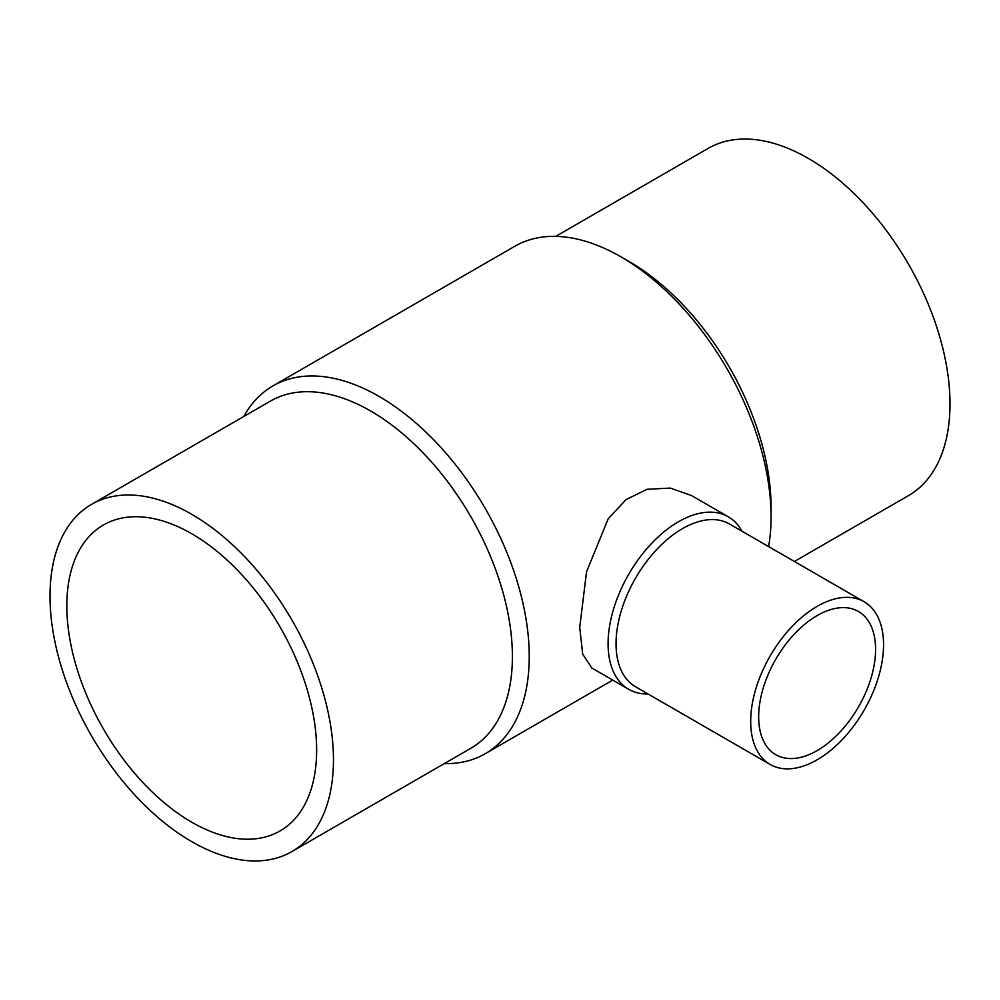 <?xml version="1.0" encoding="UTF-8"?>
<svg xmlns="http://www.w3.org/2000/svg" width="1000" height="1000" viewBox="0 0 1000 1000"><rect width="100%" height="100%" fill="white"/><g stroke="black" fill="none" stroke-linecap="round" stroke-linejoin="round"><path stroke-width="1.5" d="M555.737 236.375L708.05 148.438A200.438 115.725 60 0 1 862.513 202.138A200.438 115.725 60 0 1 950 403.85A200.438 115.725 60 0 1 908.487 495.613L794.4 561.475M771.062 516.875L771.062 507.163A200.438 115.725 60 0 0 629.338 261.675L620.913 256.812A212.338 122.6 60 0 1 771.062 516.875A212.338 122.6 60 0 1 768.625 546.6M243.825 416.463A212.338 122.6 60 0 1 272.913 385.913A212.338 122.6 60 0 1 436.55 442.8A212.338 122.6 60 0 1 529.237 656.5A212.338 122.6 60 0 1 485.25 753.7A212.338 122.6 60 0 1 444.263 763.625M591.85 668.037L582.688 654.112L579.725 627.35L586.538 571.75L608.25 518.725L626 499.637L647.062 489.288L670.25 488.088L691.45 495.525L728.288 516.8A99.588 57.5 120 0 0 651.55 543.488A99.588 57.5 120 0 0 608.075 643.713A99.588 57.5 120 0 0 628.7 689.3A99.588 57.5 120 0 0 648.037 693.962M91.512 504.387L270.45 401.087A200.438 115.725 60 0 1 424.913 454.787A200.438 115.725 60 0 1 512.4 656.5A200.438 115.725 60 0 1 470.887 748.25L291.95 851.562A200.438 115.725 60 0 1 137.487 797.862A200.438 115.725 60 0 1 50 596.15A200.438 115.725 60 0 1 91.512 504.387A200.438 115.725 60 0 1 245.975 558.088A200.438 115.725 60 0 1 333.462 759.8A200.438 115.725 60 0 1 291.95 851.562M864.1 601.725L729.463 523.987A93.95 54.25 120 0 0 657.05 549.163A93.95 54.25 120 0 0 616.038 643.713A93.95 54.25 120 0 0 635.5 686.725L770.15 764.463A93.95 54.25 120 0 0 842.55 739.287A93.95 54.25 120 0 0 883.562 644.737A93.95 54.25 120 0 0 864.1 601.725A93.95 54.25 120 0 0 791.7 626.9A93.95 54.25 120 0 0 750.688 721.45A93.95 54.25 120 0 0 770.15 764.463M191.737 822.2A176.637 101.988 60 0 1 76.338 666.55A176.637 101.988 60 0 1 103.413 525A176.637 101.988 60 0 1 191.737 533.75A176.637 101.988 60 0 1 307.125 689.412A176.637 101.988 60 0 1 280.05 830.95A176.637 101.988 60 0 1 191.737 822.2M875.588 649.338A82.688 47.737 -60 0 1 839.5 732.55A82.688 47.737 -60 0 1 775.788 754.7A82.688 47.737 -60 0 1 758.662 716.85A82.688 47.737 -60 0 1 794.75 633.638A82.688 47.737 -60 0 1 858.462 611.487A82.688 47.737 -60 0 1 875.588 649.338M741.988 531.225A99.588 57.5 120 0 0 728.288 516.8M272.913 385.913L514.75 246.3A212.338 122.6 60 0 1 620.913 256.812M612.75 680.1L485.25 753.7M628.7 689.3L591.85 668.025"/></g></svg>
